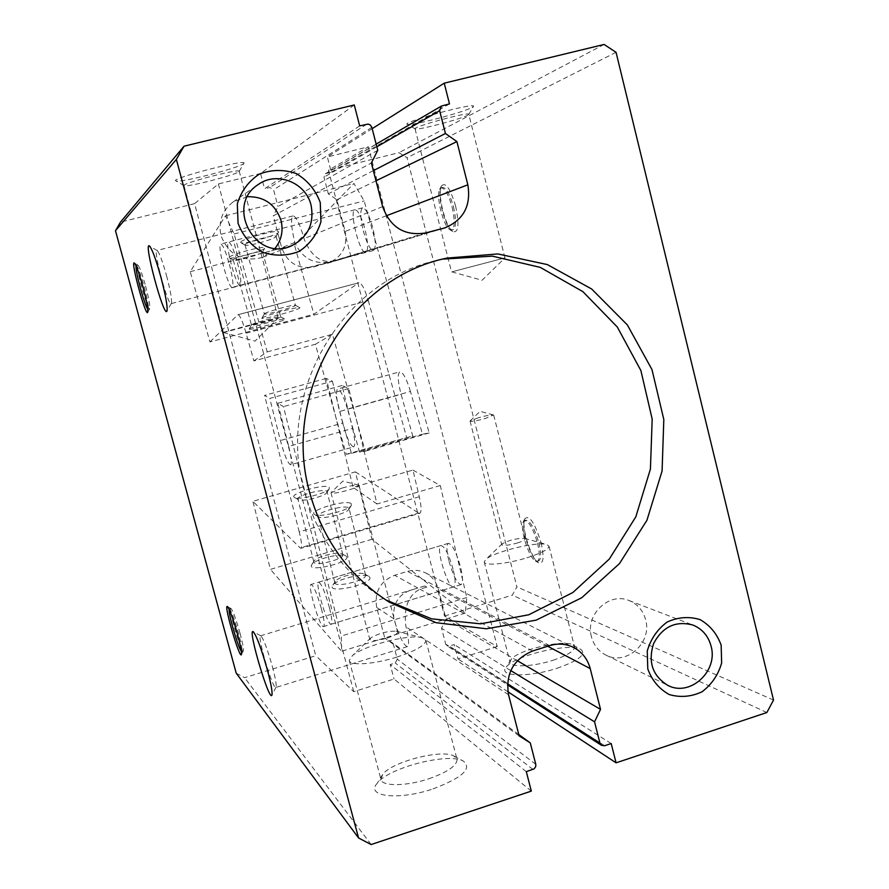 <?xml version="1.0" encoding="UTF-8"?>
<svg xmlns="http://www.w3.org/2000/svg" width="889" height="889" viewBox="0 0 889 889"><rect width="100%" height="100%" fill="white"/><g stroke="black" fill="none" stroke-linecap="round" stroke-linejoin="round"><path stroke-width="0.67" stroke-dasharray="4.45 3.33" d="M342.209 258.61L334.064 260.733C321.574 263.644 311.75 256.821 304.594 240.241L304.105 238.619C299.837 224.084 296.181 216.505 293.126 215.905C290.603 218.105 291.148 226.951 294.77 242.43C302.538 259.144 315.084 265.422 332.408 261.244L340.509 259.132M166.565 275.757C170.488 290.814 172.099 300.015 171.377 303.349L171.099 303.627C167.865 305.638 152.986 250.176 156.875 250.498L157.253 250.631C159.464 253.098 162.565 261.466 166.565 275.757M332.408 261.244L313.661 266.933C298.037 269.367 287.391 262.966 281.724 247.753L273.301 215.849L371.391 162.965M377.747 150.297L278.001 206.548L273.301 215.849M359.678 125.905L264.566 188.79L269.789 187.49L273.579 189.79L278.001 206.548M354.278 104.958L260.533 173.522L264.566 188.79M243.597 163.62L243.93 163.254C247.709 158.309 168.221 178.989 175.989 180.923C179.467 183.234 239.574 167.832 243.597 163.62M236.218 673.173L244.597 677.685L315.784 655.726L194.569 203.659L218.405 183.956L260.533 173.522M194.569 203.659L120.471 222.139M371.124 844.55L244.597 677.685M433.021 788.899C462.391 777.775 472.481 768.485 463.269 761.04C448.234 752.283 388.271 767.796 377.203 783.287C365.001 796.622 398.694 800.645 433.021 788.899M531.322 791.11L394.038 679.018L353.744 691.675L315.784 655.726M526.31 771.652L390.215 664.55L394.038 679.018M518.798 734.547L393.127 643.258L397.327 659.194L395.227 662.983L390.215 664.55M519.154 735.914L384.759 638.002L393.127 643.258M424.653 585.962L413.507 589.34C399.061 593.252 392.505 603.075 393.838 618.811C399.15 636.468 403.684 645.736 407.451 646.592C409.273 644.925 408.818 638.369 406.106 626.934L405.751 625.356C403.717 607.276 408.44 595.208 419.897 589.174L426.753 587.084L424.653 585.962L426.753 587.084M393.838 618.811L376.692 607.454L384.759 638.002M376.692 607.454C374.225 591.963 380.192 581.239 394.616 575.272L407.506 571.383C413.763 569.593 419.764 570.093 425.509 572.894C431.943 576.294 436.155 581.573 438.166 588.718L446.067 619.066L441.566 628.256L445.7 644.103L446.911 645.792L507.452 684.774M272.345 666.439C275.312 677.64 276.557 684.53 276.09 687.108L275.868 687.464C273.123 690.575 257.077 636.646 260.488 635.835L260.81 635.835C263.544 638.824 267.389 649.026 272.345 666.439M478.46 417.708L470.048 421.075C471.326 421.753 476.404 420.908 485.316 418.53L493.462 414.952C491.05 414.73 486.05 415.641 478.46 417.708M517.098 543.068C522.254 541.445 524.966 540.067 525.221 538.945L524.454 538.345C516.987 538.212 509.63 539.99 502.374 543.668L501.696 544.624C503.13 545.968 508.264 545.457 517.098 543.068M526.821 557.825C540.979 553.314 548.402 549.48 549.058 546.302L546.768 544.501C537.245 541.323 494.951 551.513 486.216 559.059L484.227 561.87C483.76 566.149 506.786 564.059 526.821 557.825M552.936 660.305C566.96 655.582 574.194 651.181 574.616 647.103L573.005 644.992C564.504 638.991 517.809 649.926 511.119 659.427L510.03 662.161C509.897 667.672 533.1 666.794 552.936 660.305M556.959 668.295C578.439 660.727 586.484 654.493 581.084 649.592C570.605 642.258 514.531 655.371 506.341 666.983C497.162 676.607 528.299 677.774 556.959 668.295M342.121 488.028L330.986 492.795C332.342 493.773 337.998 492.917 347.943 490.228C354.878 488.15 358.567 486.572 359.034 485.483L358.556 485.116C355.711 484.816 350.222 485.794 342.121 488.028M386.982 638.135C393.805 635.913 397.361 633.935 397.661 632.201L396.161 631.201C387.482 631.034 379.092 633.212 370.991 637.735L369.824 639.424C371.413 641.291 377.125 640.858 386.982 638.135M396.716 657.138C415.463 650.937 425.198 645.392 425.92 640.524L421.519 637.546C408.184 634.179 364.246 645.592 352.633 655.426L349.255 660.416C349.277 665.994 373.813 664.439 396.716 657.138M428.787 778.808C447.3 772.252 456.735 765.851 457.09 759.584L453.979 756.028C441.733 748.849 391.705 761.784 382.67 774.463L380.914 779.286C381.381 786.509 406.151 786.443 428.787 778.808M223.65 332.519L223.406 332.508C222.695 332.108 273.723 318.618 277.801 318.118L223.65 332.519M238.952 171.688L239.208 171.21C239.219 168.399 181.045 183.545 183.967 185.59L184.156 185.723C186.779 187.512 235.796 174.944 238.952 171.688M452.501 271.667L504.941 257.899L452.501 271.667M467.703 115.203L468.747 114.214C468.07 111.736 411.54 127.171 415.052 128.861L415.263 128.961C417.908 130.405 460.991 119.093 467.703 115.203M472.126 107.391L473.493 106.313C476.082 101.868 399.172 122.915 407.451 124.36C410.907 126.216 463.736 112.347 472.126 107.391M591.474 636.891C584.929 614.866 608.965 591.73 629.034 600.531C637.546 604.076 643.08 610.476 645.636 619.744C652.426 642.669 626.2 666.172 605.931 655.093C598.575 651.304 593.752 645.236 591.474 636.891M275.168 248.242L262.911 257.288C242.886 262.599 228.929 255.399 221.039 235.685C218.072 221.772 222.094 210.526 233.107 201.981L247.486 196.713M321.385 608.676C324.074 619.166 324.829 625.111 323.652 626.523C320.362 629.201 307.205 585.24 311.039 584.451C313.584 585.495 317.029 593.563 321.385 608.676M229.429 264.444C232.807 277.913 233.74 285.536 232.218 287.325C228.551 289.269 216.594 243.997 220.794 243.997C222.928 244.786 225.806 251.598 229.429 264.444M353.744 691.675L218.405 183.956M386.348 215.771L345.154 231.418L336.909 199.736L328.319 193.846L323.974 177.189L325.363 173.733L331.286 172.133L327.341 156.964L368.368 146.796L328.474 170.255L444.533 616.044L497.24 646.592L368.368 146.796M497.24 646.592L457.968 658.927L454.223 644.558L449.278 646.103L446.911 645.792M313.661 266.933L444.522 227.995M345.154 231.418C347.71 246.842 341.932 257.432 327.83 263.222M449.023 561.415C453.323 576.15 457.368 583.873 461.158 584.573C463.18 582.928 462.947 576.928 460.446 566.571C456.101 551.736 452.068 543.99 448.323 543.346C446.278 545.035 446.511 551.058 449.023 561.415M363.323 230.896C366.857 243.453 370.224 249.987 373.424 250.52C376.047 248.464 375.814 240.786 372.713 227.495C369.146 214.882 365.779 208.326 362.612 207.826C359.967 209.96 360.201 217.649 363.323 230.896M442.822 259.099L438.777 259.988C342.521 279.546 275.557 392.582 304.249 490.895C317.351 537.067 343.332 572.683 382.214 597.741L385.748 599.908M444.533 616.044L512.331 595.13L516.876 586.884L407.062 157.742L398.95 152.675L328.474 170.255M773.519 700.076L516.876 586.884M766.863 712.522L512.331 595.13M507.908 691.753L457.968 658.927M611.199 743.56L454.223 644.558M510.775 670.584L441.566 628.256M517.331 660.738L446.067 619.066M372.169 128.661L327.341 156.964M604.098 44.45L398.95 152.675M449.478 103.902L331.286 172.133M373.369 170.632L328.319 193.846M375.991 180.8L336.909 199.736M616.055 52.329L407.062 157.742M541.09 542.735C544.335 557.67 543.512 564.382 538.634 562.859C531.289 559.214 521.043 526.888 524.677 518.954C529.199 514.42 534.667 522.343 541.09 542.735M455.613 206.059C459.469 224.884 458.491 233.363 452.679 231.507C445.333 226.862 437.088 193.646 441.433 186.023C445.533 181.634 450.267 188.312 455.613 206.059M453.457 206.681C456.401 219.872 456.257 227.562 453.034 229.762C445.811 232.607 434.843 188.357 442.566 187.423C446.289 187.768 449.923 194.191 453.457 206.681M452.09 207.026C455.046 220.228 454.901 227.917 451.69 230.118L449.578 229.484C443.111 225.406 435.821 196.013 439.633 189.324L441.211 187.768C444.933 188.124 448.556 194.535 452.09 207.026M240.041 633.301C242.619 642.98 243.73 648.826 243.386 650.837L243.242 651.048C241.275 653.337 228.251 608.876 230.773 608.487L230.984 608.498C232.996 610.832 236.007 619.1 240.041 633.301M145.574 286.058C148.874 298.582 150.274 306.127 149.785 308.694L149.619 308.861C147.33 310.45 135.006 264.811 137.828 265.166L138.062 265.233C139.717 267.167 142.229 274.101 145.574 286.058M537.534 543.223C539.923 553.514 539.879 559.548 537.401 561.326L535.411 560.981C528.966 557.803 519.898 529.188 523.099 522.221L524.443 520.554C528.833 520.987 533.189 528.544 537.534 543.223M229.162 609.398L229.362 608.909C231.173 610.187 234.252 618.455 238.619 633.735C241.419 644.303 242.497 650.226 241.83 651.481L241.319 651.215M538.856 542.823C541.245 553.114 541.201 559.137 538.712 560.926C532.055 564.582 518.543 521.965 525.755 520.165C530.155 520.598 534.522 528.155 538.856 542.823M136.106 265.989L136.373 265.533C137.873 266.5 140.451 273.468 144.107 286.436C147.652 300.015 149.008 307.616 148.163 309.239L147.718 308.972M419.308 496.762L299.226 531.9C301.593 541.634 302.204 547.091 301.049 548.291L419.786 513.309C421.619 511.92 421.464 506.397 419.308 496.762L412.918 470.081L353.1 487.372L326.252 378.436L332.408 381.192L269.756 398.45L280.402 440.533C284.502 455.501 287.903 463.591 290.614 464.803L353.655 446.889C350.388 445.845 346.732 437.899 342.698 423.031L280.402 440.533M326.252 378.436L264.6 395.383L269.756 398.45M332.408 381.192L342.698 423.031M299.226 531.9L264.6 395.383M419.786 513.309L418.519 513.042L300.149 547.913L301.049 548.291M351.199 503.619L351.299 505.541C348.344 510.608 318.962 517.854 314.639 514.575C306.972 510.831 346.232 499.096 351.199 503.619M329.13 487.261L329.23 488.85C326.685 493.428 298.382 500.485 294.537 497.496C287.692 494.173 324.774 483.238 329.13 487.261M412.918 470.081L440.277 485.527L466.803 597.519L465.258 613.099L371.958 539.301L355.378 471.859L252.865 501.307L300.149 547.913M355.378 471.859L418.519 513.042M371.958 539.301L270.423 569.371L252.865 501.307M326.785 491.295L326.852 492.617C324.741 496.395 301.627 502.152 298.437 499.696L297.926 499.073C296.582 495.584 323.752 488.261 326.785 491.295M342.454 554.125L342.821 554.736C344.421 559.248 313.961 566.86 313.828 561.981L314.195 560.848C316.751 556.581 338.276 551.202 342.098 553.869L342.454 554.125M329.552 608.165C331.853 617.655 332.419 623 331.264 624.2C327.852 626.912 314.684 582.995 318.64 582.184C321.485 583.528 325.118 592.185 329.552 608.165M440.277 485.527L377.003 504.007L348.788 388.515L342.065 385.515L352.577 428.42L288.725 446.411L277.824 403.25L283.447 406.595L341.254 636.046L341.587 651.281L270.423 569.371M288.725 446.411C291.336 457.324 291.97 463.447 290.614 464.803M453.446 570.627C455.535 580.017 455.646 585.418 453.79 586.829C448.445 590.107 435.065 546.957 440.966 545.546C444.945 546.524 449.101 554.88 453.446 570.627M369.246 576.661C376.814 583.217 325.196 595.241 332.853 585.14C336.453 579.372 363.457 572.716 368.713 576.283L369.246 576.661M346.332 556.292C353.055 562.015 305.194 573.394 311.872 564.493C315.028 559.248 341.176 552.714 345.888 555.981L346.332 556.292M465.258 613.099L341.587 651.281M466.803 597.519L341.254 636.046M348.788 388.515L283.447 406.595M342.065 385.515L277.824 403.25M352.577 428.42C355.067 439.266 355.422 445.422 353.655 446.889M348.71 507.897L348.788 509.497C346.332 513.686 322.34 519.598 318.762 516.898L318.14 516.153C316.706 512.22 345.276 504.519 348.71 507.897M365.168 574.372L365.601 575.105C367.313 580.195 335.009 588.174 334.853 582.695L335.309 581.339C338.231 576.639 360.456 571.149 364.723 574.072L365.168 574.372M377.003 504.007L353.1 487.372M246.12 333.186L368.302 300.604C364.812 289.036 361.69 283.091 358.923 282.746L238.03 314.684C239.963 315.262 242.664 321.429 246.12 333.186L253.898 360.901L315.384 344.276L346.221 454.268L351.422 453.423L412.752 435.954L401.083 394.327C397.783 381.525 397.372 374.025 399.85 371.802L337.598 389.015C335.609 391.116 336.298 398.605 339.654 411.474L401.083 394.327M346.221 454.268L412.752 435.954M351.422 453.423L339.654 411.474M368.302 300.604L406.562 437.088M238.03 314.684L358.923 282.746M262.066 318.018C263.889 315.851 298.437 306.327 299.704 307.638C303.227 308.672 260.366 320.651 261.899 318.206L262.066 318.018M249.287 328.874C250.876 326.941 283.735 317.895 284.78 319.095C287.914 320.007 247.731 331.208 249.153 329.03L249.287 328.874M253.898 360.901L267.2 351.877L234.129 233.985L225.462 215.783L190.224 271.667L209.937 341.932L313.884 314.228L358.611 282.902M209.937 341.932L237.819 314.806M190.224 271.667L294.426 244.831L313.884 314.228M251.587 324.796C252.921 323.174 279.757 315.784 280.68 316.784L280.746 316.84C282.069 317.884 251.487 326.419 251.476 325.007L251.587 324.796M233.34 259.755C234.563 257.377 262.544 249.876 262.533 251.931L262.522 252.132C262.144 254.232 235.385 261.666 233.429 260.21L233.34 259.755M364.534 227.595C361.045 216.027 357.878 210.082 355.022 209.76C348.666 210.326 360.023 254.987 365.857 252.487C368.546 250.109 368.102 241.808 364.534 227.595M267.2 351.877L332.453 334.286L365.235 451.201L359.556 452.112L347.488 409.051L410.462 391.46L422.442 434.199L429.187 432.965L364.146 200.925L353.911 183.434L294.426 244.831M410.462 391.46C406.562 378.692 403.017 372.135 399.85 371.802M236.841 260.488C233.374 248.72 230.64 242.553 228.64 241.997C224.317 242.03 236.241 287.269 240.041 285.291C241.675 283.158 240.608 274.89 236.841 260.488M240.752 242.052C242.619 238.485 281.268 228.451 278.535 232.218C277.924 235.152 243.719 244.708 240.897 242.719L240.752 242.052M229.229 257.354C230.84 254.221 267.322 244.697 264.833 248.064C264.333 250.676 231.785 259.721 229.34 257.921L229.229 257.354M225.462 215.783L353.911 183.434M234.129 233.985L364.146 200.925M365.235 451.201L429.187 432.965M359.556 452.112L422.442 434.199M347.488 409.051C343.599 396.161 340.309 389.482 337.598 389.015M264.5 313.695C266.033 311.872 294.248 304.094 295.348 305.194L295.437 305.26C296.915 306.438 264.444 315.517 264.366 313.939L264.5 313.695M245.12 244.597C246.531 241.919 276.035 234.007 276.101 236.296L276.079 236.53C275.623 238.897 247.486 246.753 245.231 245.142L245.12 244.597M332.453 334.286L315.384 344.276M294.77 242.43L281.724 247.753M382.637 206.592L304.105 238.619M371.835 127.36L273.579 189.79M366.735 124.171L269.789 187.49M532.978 769.452L395.227 662.983M535.778 764.296L397.327 659.194M508.552 694.776L406.106 626.934M417.841 588.04L394.616 575.272M604.664 745.727L449.278 646.103M507.497 683.763L445.7 644.103M547.668 646.247L438.166 588.718M549.646 645.625L407.506 571.383M425.509 232.974L334.064 260.733M443.289 228.34L326.908 263.477M532.511 651.037L419.897 589.174M442.566 105.602L326.13 173.422M376.847 146.807L323.974 177.189M293.126 215.905L156.875 250.498M341.398 259.221L171.099 303.627M413.507 589.34L260.488 635.835M407.451 646.592L275.868 687.464M260.81 635.835L253.232 631.679M276.09 687.108L271.956 694.965M493.462 414.952L480.138 411.34L470.325 420.73M470.048 421.075L501.696 544.624M493.695 415.163L525.221 538.945M502.374 543.668L486.216 559.059M524.454 538.345L546.768 544.501M484.227 561.87L510.03 662.161M549.058 546.302L574.616 647.103M511.119 659.427L506.341 666.983M573.005 644.992L581.084 649.592M358.556 485.116L342.887 481.082L331.43 492.195M330.986 492.795L369.824 639.424M359.034 485.483L397.661 632.201M370.991 637.735L352.633 655.426M396.161 631.201L421.519 637.546M349.255 660.416L380.914 779.286M425.92 640.524L457.09 759.584M382.67 774.463L377.203 783.287M453.979 756.028L463.269 761.04M223.406 332.519L255.032 341.098L278.135 318.14M278.179 318.118L239.208 171.21M223.406 332.508L183.967 185.59M239.208 171.388L243.93 163.254M184.156 185.723L175.989 180.923M415.052 128.861L451.512 271.79L482.094 280.257L504.896 257.921M504.941 257.899L468.747 114.214M468.792 114.37L473.493 106.313M415.263 128.961L407.451 124.36M605.931 655.093L667.639 685.275M629.034 600.531L692.976 625.067M262.911 257.288L291.047 246.02M233.107 201.981L258.132 184.601M446.878 258.11L438.777 259.988M389.26 602.164L382.214 597.741M425.509 572.894L573.527 647.414M325.363 173.733L376.158 144.129M442.566 187.423L441.211 187.768M453.034 229.762L451.69 230.118M449.578 229.484L452.679 231.507M439.633 189.324L441.433 186.023M230.984 608.498L227.417 606.531M243.386 650.837L241.419 654.515M138.062 265.233L134.383 263.066M149.785 308.694L147.696 312.339M535.411 560.981L538.634 562.859M523.099 522.221L524.677 518.954M525.755 520.165L524.443 520.554M538.712 560.926L537.401 561.326M448.323 543.346L311.039 584.451M461.158 584.573L323.652 626.523M230.773 608.487L229.362 608.909M243.242 651.048L241.83 651.481M157.253 250.631L149.463 245.975M171.377 303.349L166.932 311.106M362.612 207.826L220.794 243.997M373.424 250.52L232.218 287.325M137.828 265.166L136.373 265.533M149.619 308.861L148.163 309.239M326.852 492.617L329.23 488.85M298.437 499.696L294.537 497.496M342.821 554.736L327.119 491.806M313.828 561.981L297.926 499.073M314.195 560.848L311.872 564.493M342.098 553.869L345.888 555.981M331.264 624.2L453.79 586.829M318.64 582.184L440.966 545.546M348.788 509.497L351.299 505.541M318.762 516.898L314.639 514.575M365.601 575.105L349.121 508.519M334.853 582.695L318.14 516.153M335.309 581.339L332.853 585.14M364.723 574.072L368.713 576.283M251.476 324.93L249.153 329.03M280.68 316.784L284.78 319.095M233.262 260.066L251.476 325.007M262.533 251.931L280.746 316.84M262.522 252.132L264.833 248.064M233.429 260.21L229.34 257.921M355.022 209.76L228.64 241.997M365.857 252.487L240.041 285.291M264.366 313.85L261.899 318.206M295.348 305.194L299.704 307.638M245.02 244.964L264.366 313.939M276.101 236.296L295.437 305.26M276.079 236.53L278.535 232.218M245.231 245.142L240.897 242.719"/><path stroke-width="1.33" d="M530.266 742.871L519.154 735.914L508.552 694.776C505.319 673.884 513.309 659.305 532.511 651.037L549.646 645.625C557.97 643.125 565.926 643.725 573.527 647.414C582.039 651.915 587.596 658.982 590.218 668.595L600.531 709.378L594.552 721.812L599.942 743.093L601.531 745.349L604.664 745.727L611.199 743.56L616.077 762.829L766.863 712.522L773.519 700.076L616.055 52.329L604.098 44.45L444.233 83.177L449.478 103.902L441.533 106.013L439.655 110.714L445.433 133.483L456.913 141.595L467.847 184.823C471.226 205.826 463.447 220.216 444.522 227.995L425.509 232.974C404.528 236.196 390.238 227.406 382.637 206.592L371.391 162.965L377.747 150.297L371.835 127.36L370.291 124.971L368.124 124.082L359.678 125.905L354.278 104.958L184.045 146.196L120.471 222.139L115.481 230.729L236.218 673.173L358.556 837.96L371.124 844.55L531.322 791.11L526.31 771.652L534.178 768.818L535.723 766.562L535.778 764.296L530.266 742.871L518.798 734.547M184.045 146.196L176.366 159.431L115.481 230.729M237.596 634.646C240.53 645.636 241.797 652.259 241.419 654.515C239.886 660.283 223.428 604.02 227.362 606.509C229.606 609.132 233.018 618.511 237.596 634.646M142.873 286.691C146.629 300.904 148.23 309.461 147.696 312.339C145.752 317.395 130.105 259.499 134.383 263.066C136.239 265.233 139.073 273.101 142.873 286.691M160.876 277.046C165.765 295.715 167.777 307.072 166.932 311.106C163.954 318.562 143.04 240.752 149.463 245.975C152.119 248.976 155.919 259.332 160.876 277.046M267.256 669.473C270.945 683.352 272.512 691.853 271.956 694.965C269.7 703.61 247.32 628.212 253.121 631.623C256.399 635.257 261.11 647.87 267.256 669.473M176.366 159.431L358.556 837.96M711.078 646.17C718.456 671.384 689.775 697.387 667.639 685.275C652.493 675.773 647.814 661.849 653.615 643.514C662.683 626.623 675.807 620.478 692.976 625.067C702.277 628.934 708.311 635.968 711.078 646.17M721.157 645.225L721.635 663.005C718.212 674.895 711.678 684.497 702.032 691.786C691.242 696.82 680.285 697.743 669.195 694.531C659.071 688.864 651.937 680.329 647.781 668.928L647.259 650.981C650.748 638.958 657.371 629.312 667.139 622.044C678.029 617.088 689.008 616.266 700.054 619.6C710.078 625.367 717.112 633.901 721.157 645.225M247.486 196.713C264.277 196.436 275.457 204.348 281.013 220.45C283.447 230.74 281.502 239.997 275.168 248.242M311.061 205.192C314.473 224.05 307.794 237.652 291.047 246.02C255.454 262.388 224.728 205.615 258.132 184.601C276.579 170.866 305.916 182.445 311.061 205.192M320.251 202.492L320.962 221.639C317.229 234.207 309.983 244.108 299.237 251.331C287.158 256.065 274.879 256.365 262.377 252.209C250.954 245.464 242.853 235.829 238.063 223.306L237.307 203.959C241.108 191.246 248.453 181.3 259.366 174.1C271.556 169.466 283.869 169.288 296.315 173.588C307.616 180.434 315.595 190.068 320.251 202.492M385.748 599.908L431.61 618.833L480.56 623.822L528.822 614.755L572.794 592.563L609.309 559.07L635.802 516.865L650.426 469.048L652.182 419.075L640.88 370.535L617.277 326.985L582.928 291.67L540.256 267.378L492.35 256.143L442.822 259.099M309.917 493.351C323.24 540.379 349.688 576.65 389.26 602.164L436.066 622.7L486.361 628.767L536.167 620.144L581.662 597.786L619.489 563.582L646.948 520.232L662.083 471.003L663.816 419.519L651.981 369.591L627.356 324.93L591.618 288.969L547.346 264.589L497.818 253.932L446.878 258.11C348.921 278.001 280.702 393.194 309.917 493.351M616.077 762.829L507.908 691.753M594.552 721.812L510.775 670.584M600.531 709.378L517.331 660.738M444.233 83.177L372.169 128.661M445.433 133.483L373.369 170.632M456.913 141.595L375.991 180.8M241.319 651.215C238.374 648.437 228.173 613.299 229.162 609.398M147.718 308.972C144.785 306.316 134.906 269.8 136.106 265.989M599.942 743.093L507.497 683.763M590.218 668.595L547.668 646.247M439.655 110.714L376.847 146.807M467.847 184.823L386.348 215.771M507.452 684.774L601.531 745.349M376.158 144.129L441.533 106.013"/></g></svg>
